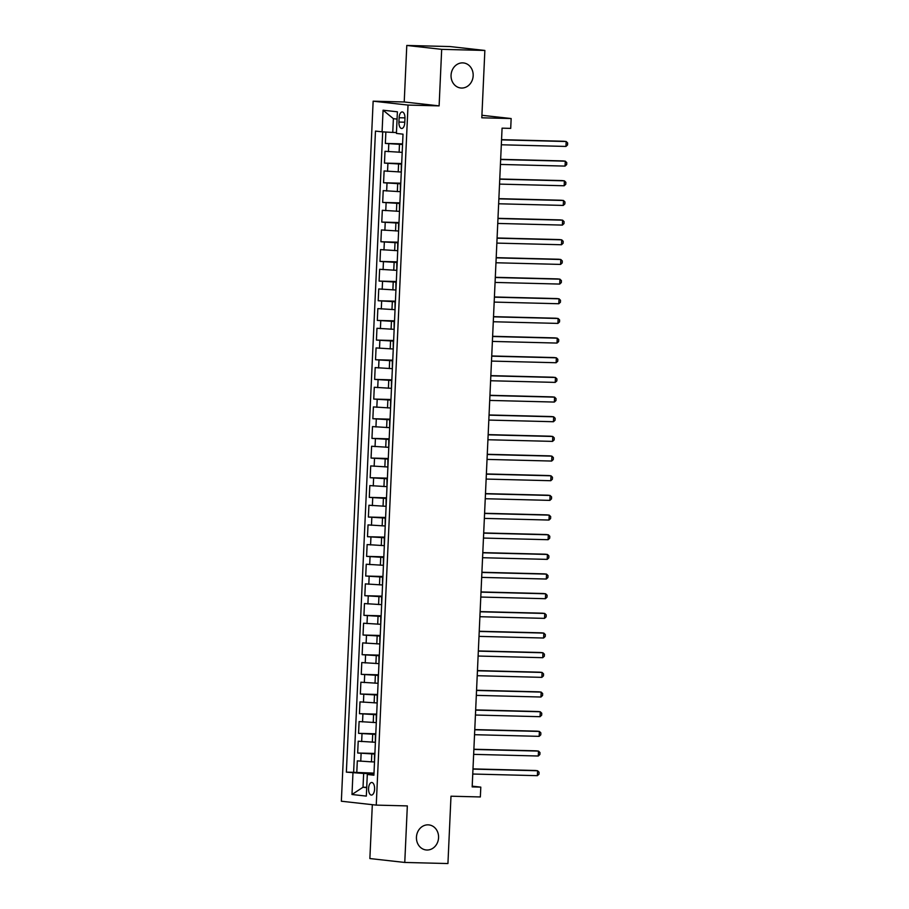<?xml version="1.0" encoding="UTF-8"?>
<svg xmlns="http://www.w3.org/2000/svg" width="909" height="909" viewBox="0 0 909 909"><rect width="100%" height="100%" fill="white"/><g stroke="black" fill="none" stroke-linecap="round" stroke-linejoin="round"><path stroke-width="1.36" d="M428.082 824.849A12.601 11.044 -83.6 0 1 428.912 824.906A12.601 11.044 -83.6 0 1 438.536 838.189A12.601 11.044 -83.6 0 1 426.935 850.017A12.601 11.044 -83.6 0 1 426.116 849.96A12.601 11.044 -83.6 0 1 416.481 836.678A12.601 11.044 -83.6 0 1 428.082 824.849M462.681 62.88A12.601 11.044 -83.6 0 1 463.51 62.937A12.601 11.044 -83.6 0 1 473.134 76.22A12.601 11.044 -83.6 0 1 461.545 88.048A12.601 11.044 -83.6 0 1 460.715 87.991A12.601 11.044 -83.6 0 1 451.091 74.708A12.601 11.044 -83.6 0 1 462.681 62.88M374.599 789.126A6.306 3.022 -88.5 0 0 371.747 782.49A6.306 3.022 -88.5 0 0 368.565 788.444A6.306 3.022 -88.5 0 0 371.417 795.091A6.306 3.022 -88.5 0 0 374.599 789.126M372.315 804.681L369.872 858.551L404.766 862.448L447.932 863.55L450.989 796.204L480.35 796.954L480.804 787.126L472.203 786.16M373.144 101.183L341.352 801.227L376.246 805.113L408.027 105.08L373.144 101.183L404.221 101.978L439.115 105.876L441.683 49.347L406.789 45.45L404.221 101.978M406.789 45.45L449.966 46.552L484.861 50.45L481.804 117.795L511.153 118.545L481.918 115.284M441.683 49.347L484.861 50.45M385.87 132.044L385.359 143.429L402.573 143.872M401.846 152.348L384.996 151.292L384.462 163.097L401.676 163.54M400.949 172.017L384.109 170.96L383.564 182.754L400.789 183.198M400.062 191.674L383.212 190.629L382.678 202.423L399.892 202.866M399.165 211.343L382.314 210.286L381.78 222.091L399.006 222.523M398.278 231L381.428 229.954L380.894 241.749L398.108 242.192M397.381 250.668L380.53 249.611L379.996 261.417L397.222 261.86M396.483 270.337L379.644 269.28L379.098 281.074L396.324 281.517M395.597 289.994L378.746 288.948L378.212 300.743L395.426 301.186M394.699 309.662L377.849 308.606L377.315 320.411L394.54 320.843M393.813 329.319L376.962 328.274L376.428 340.068L393.642 340.511M392.915 348.988L376.065 347.931L375.531 359.737L392.756 360.169M392.018 368.656L375.178 367.6L374.644 379.394L391.859 379.837M391.131 388.313L374.281 387.268L373.747 399.062L390.961 399.506M390.234 407.982L373.394 406.925L372.849 418.719L390.075 419.163M389.347 427.639L372.497 426.594L371.963 438.388L389.177 438.831M388.45 447.308L371.599 446.251L371.065 458.056L388.291 458.488M387.564 466.965L370.713 465.919L370.179 477.714L387.393 478.157M386.666 486.633L369.815 485.588L369.281 497.382L386.507 497.825M385.768 506.302L368.929 505.245L368.384 517.039L385.609 517.482M384.882 525.959L368.031 524.913L367.497 536.708L384.712 537.151M383.984 545.627L367.134 544.571L366.6 556.376L383.825 556.808M383.098 565.284L366.247 564.239L365.713 576.033L382.928 576.476M382.2 584.953L365.35 583.896L364.816 595.702L382.041 596.145M381.303 604.621L364.464 603.565L363.93 615.359L381.144 615.802M380.416 624.278L363.566 623.233L363.032 635.027L380.246 635.471M379.519 643.947L362.68 642.89L362.134 654.696L379.36 655.128M378.633 663.604L361.782 662.559L361.248 674.353L378.462 674.796M377.735 683.273L360.884 682.216L360.35 694.021L377.576 694.465M376.849 702.941L359.998 701.884L359.464 713.679L376.678 714.122M375.951 722.598L359.1 721.553L358.566 733.347L375.792 733.79M375.053 742.267L358.214 741.21L357.669 753.016L374.894 753.447M511.153 118.545L510.71 128.385L502.075 128.158L472.169 786.899L480.804 787.126M399.119 117.727L398.926 122.056A6.102 2.932 -88.5 0 0 401.687 128.487A6.102 2.932 -88.5 0 0 404.766 122.704L404.959 118.375A6.102 2.932 -88.5 0 0 402.198 111.943A6.102 2.932 -88.5 0 0 399.119 117.727L404.982 117.875M373.951 774.32L367.304 774.468L373.906 775.207L403.017 134.168L396.415 133.43L397.392 111.807L383.064 110.205L382.075 131.828L375.474 131.089L346.363 772.139L363.645 773.468L363.021 787.239L366.702 787.649M367.304 774.468L366.327 796.102L351.988 794.5L352.965 772.877M374.86 754.072L357.669 753.016M374.167 761.924L371.44 761.856L371.792 753.993M375.758 734.404L358.566 733.347M376.656 714.747L359.464 713.679M377.542 695.078L360.35 694.021M378.439 675.421L361.248 674.353M379.326 655.753L362.134 654.696M380.223 636.084L363.032 635.027M381.121 616.427L363.93 615.359M382.007 596.759L364.816 595.702M382.905 577.101L365.713 576.033M383.791 557.433L366.6 556.376M384.689 537.764L367.497 536.708M385.575 518.107L368.384 517.039M386.473 498.439L369.281 497.382M387.37 478.782L370.179 477.714M388.257 459.113L371.065 458.056M389.154 439.445L371.963 438.388M390.041 419.788L372.849 418.719M390.938 400.119L373.747 399.062M391.836 380.462L374.644 379.394M392.722 360.793L375.531 359.737M393.62 341.125L376.428 340.068M394.506 321.468L377.315 320.411M395.404 301.799L378.212 300.743M396.29 282.142L379.098 281.074M397.188 262.474L379.996 261.417M398.085 242.817L380.894 241.749M398.971 223.148L381.78 222.091M399.869 203.48L382.678 202.423M400.755 183.823L383.564 182.754M401.653 164.154L384.462 163.097M402.551 144.497L385.359 143.429M382.7 131.862L353.624 772.32L373.997 773.116M371.44 761.856L357.317 760.878L356.782 772.673M402.153 153.201L402.517 145.167M397.063 119.079L393.381 118.67L392.756 132.43L382.075 131.828M396.46 132.521L392.756 132.43M439.115 105.876L408.027 105.08M404.766 862.448L407.334 805.908L376.246 805.113M366.725 787.33L363.021 787.239L351.988 794.5M373.974 773.729L363.645 773.468M401.278 164.904L401.255 172.858M400.38 184.561L400.369 192.526M399.494 204.23L399.471 212.195M398.596 223.887L398.574 231.852M397.699 243.555L397.688 251.52M396.813 263.224L396.79 271.177M395.915 282.881L395.904 290.846M395.029 302.549L395.006 310.514M394.131 322.206L394.12 330.172M393.233 341.875L393.222 349.84M392.347 361.532L392.324 369.497M391.449 381.201L391.438 389.166M390.563 400.869L390.54 408.834M389.666 420.526L389.654 428.491M388.779 440.195L388.757 448.16M387.882 459.852L387.859 467.817M386.984 479.52L386.973 487.485M386.098 499.189L386.075 507.154M385.2 518.846L385.189 526.811M384.314 538.514L384.291 546.479M383.416 558.171L383.405 566.137M382.519 577.84L382.507 585.805M381.632 597.508L381.61 605.462M380.735 617.166L380.723 625.131M379.848 636.834L379.826 644.799M378.951 656.491L378.939 664.456M378.064 676.16L378.042 684.125M377.167 695.828L377.144 703.782M376.269 715.485L376.258 723.45M375.383 735.154L375.36 743.119M353.624 772.32L346.363 772.139M374.485 754.811L374.474 762.776M393.381 118.67L383.064 110.205M501.541 139.861L566.182 141.52L565.955 146.429L501.325 144.781M501.552 139.656L563.819 141.259L566.182 141.52L567.648 142.974L567.557 144.94L565.955 146.429M500.654 159.53L565.284 161.177L565.057 166.097L500.427 164.438M500.666 159.325L562.932 160.916L565.284 161.177L566.761 162.631L566.671 164.597L565.057 166.097M499.757 179.187L564.387 180.846L564.171 185.766L499.541 184.107M499.768 178.993L562.035 180.584L564.387 180.846L565.864 182.3L565.773 184.266L564.171 185.766M498.871 198.855L563.5 200.503L563.273 205.423L498.643 203.775M498.882 198.651L561.137 200.241L563.5 200.503L564.966 201.957L564.875 203.923L563.273 205.423M497.973 218.524L562.603 220.171L562.387 225.091L497.746 223.432M497.984 218.319L560.251 219.91L562.603 220.171L564.08 221.626L563.989 223.591L562.387 225.091M497.087 238.181L561.717 239.84L561.489 244.748L496.859 243.101M497.087 237.976L559.353 239.567L561.717 239.84L563.182 241.294L563.091 243.26L561.489 244.748M496.189 257.849L560.819 259.497L560.603 264.417L495.962 262.758M496.2 257.645L558.467 259.235L560.819 259.497L562.296 260.951L562.205 262.917L560.603 264.417M495.291 277.506L559.933 279.165L559.705 284.074L495.075 282.426M495.303 277.302L557.569 278.904L559.933 279.165L561.398 280.62L561.308 282.585L559.705 284.074M494.405 297.175L559.035 298.822L558.808 303.742L494.178 302.095M494.416 296.97L556.672 298.561L559.035 298.822L560.501 300.277L560.421 302.243L558.808 303.742M493.507 316.832L558.137 318.491L557.921 323.411L493.292 321.752M493.519 316.639L555.785 318.23L558.137 318.491L559.614 319.945L559.524 321.911L557.921 323.411M492.621 336.5L557.251 338.159L557.024 343.068L492.394 341.42M492.621 336.296L554.888 337.887L557.251 338.159L558.717 339.614L558.626 341.579L557.024 343.068M491.724 356.169L556.353 357.816L556.138 362.736L491.496 361.078M491.735 355.964L554.001 357.555L556.353 357.816L557.831 359.271L557.74 361.237L556.138 362.736M490.826 375.826L555.467 377.485L555.24 382.394L490.61 380.746M490.837 375.622L553.104 377.224L555.467 377.485L556.933 378.939L556.842 380.905L555.24 382.394M489.94 395.495L554.57 397.142L554.342 402.062L489.712 400.414M489.951 395.29L552.217 396.881L554.57 397.142L556.035 398.596L555.956 400.562L554.342 402.062M489.042 415.152L553.672 416.811L553.456 421.731L488.826 420.072M489.053 414.958L551.32 416.549L553.672 416.811L555.149 418.265L555.058 420.231L553.456 421.731M488.156 434.82L552.786 436.479L552.558 441.388L487.928 439.74M488.156 434.616L550.422 436.206L552.786 436.479L554.251 437.922L554.16 439.899L552.558 441.388M487.258 454.489L551.888 456.136L551.672 461.056L487.031 459.397M487.269 454.284L549.536 455.875L551.888 456.136L553.365 457.591L553.274 459.556L551.672 461.056M486.36 474.146L551.002 475.805L550.774 480.713L486.145 479.066M486.372 473.941L548.638 475.543L551.002 475.805L552.467 477.259L552.377 479.225L550.774 480.713M485.474 493.814L550.104 495.462L549.877 500.382L485.247 498.723M485.486 493.61L547.752 495.2L550.104 495.462L551.581 496.916L551.49 498.882L549.877 500.382M484.577 513.471L549.218 515.13L548.991 520.05L484.361 518.391M484.588 513.278L546.854 514.869L549.218 515.13L550.684 516.585L550.593 518.55L548.991 520.05M483.69 533.14L548.32 534.799L548.093 539.707L483.463 538.06M483.702 532.935L545.957 534.526L548.32 534.799L549.786 536.242L549.706 538.208L548.093 539.707M482.793 552.808L547.423 554.456L547.207 559.376L482.577 557.717M482.804 552.604L545.07 554.195L547.423 554.456L548.9 555.91L548.809 557.876L547.207 559.376M481.906 572.465L546.536 574.124L546.309 579.033L481.679 577.385M481.906 572.261L544.173 573.863L546.536 574.124L548.002 575.579L547.911 577.545L546.309 579.033M481.009 592.134L545.639 593.782L545.423 598.701L480.781 597.043M481.02 591.929L543.287 593.52L545.639 593.782L547.116 595.236L547.025 597.202L545.423 598.701M480.111 611.791L544.752 613.45L544.525 618.37L479.895 616.711M480.122 611.598L542.389 613.189L544.752 613.45L546.218 614.904L546.127 616.87L544.525 618.37M479.225 631.46L543.855 633.107L543.627 638.027L478.998 636.38M479.236 631.255L541.503 632.846L543.855 633.107L545.32 634.562L545.241 636.527L543.627 638.027M478.327 651.128L542.957 652.776L542.741 657.696L478.111 656.037M478.339 650.924L540.605 652.514L542.957 652.776L544.434 654.23L544.343 656.196L542.741 657.696M477.441 670.785L542.071 672.444L541.844 677.353L477.214 675.705M477.441 670.581L539.707 672.183L542.071 672.444L543.537 673.899L543.446 675.864L541.844 677.353M476.543 690.454L541.173 692.101L540.957 697.021L476.316 695.362M476.555 690.249L538.821 691.84L541.173 692.101L542.65 693.556L542.559 695.521L540.957 697.021M475.646 710.111L540.287 711.77L540.06 716.69L475.43 715.031M475.657 709.906L537.923 711.508L540.287 711.77L541.753 713.224L541.662 715.19L540.06 716.69M474.759 729.779L539.389 731.427L539.162 736.347L474.532 734.699M474.771 729.575L537.037 731.166L539.389 731.427L540.866 732.881L540.775 734.847L539.162 736.347M473.862 749.448L538.503 751.095L538.276 756.015L473.646 754.356M473.873 749.243L536.14 750.834L538.503 751.095L539.969 752.55L539.878 754.515L538.276 756.015M472.975 769.105L537.605 770.764L537.378 775.672L472.748 774.025M472.987 768.9L535.242 770.491L537.605 770.764L539.071 772.218L538.992 774.184L537.378 775.672M372.326 742.199L372.69 734.324M373.224 722.53L373.576 714.667M374.122 702.862L374.474 694.999M375.008 683.204L375.372 675.342M375.906 663.536L376.258 655.673M376.792 643.879L377.155 636.005M377.689 624.21L378.042 616.347M378.587 604.542L378.939 596.679M379.473 584.885L379.837 577.022M380.371 565.216L380.723 557.353M381.257 545.559L381.621 537.685M382.155 525.891L382.507 518.028M383.041 506.233L383.405 498.359M383.939 486.565L384.302 478.702M384.837 466.896L385.189 459.034M385.723 447.239L386.086 439.377M386.62 427.571L386.973 419.708M387.507 407.914L387.87 400.04M388.404 388.245L388.757 380.382M389.302 368.577L389.654 360.714M390.188 348.92L390.552 341.057M391.086 329.251L391.438 321.388M391.972 309.594L392.336 301.72M392.87 289.926L393.222 282.063M393.767 270.257L394.12 262.394M394.654 250.6L395.017 242.737M395.551 230.931L395.904 223.069M396.438 211.274L396.801 203.4M397.335 191.606L397.688 183.743M398.222 171.937L398.585 164.075M399.119 152.28L399.471 144.417M388.438 151.678L388.802 143.815M360.759 761.265L361.112 753.391M361.657 741.596L362.009 733.733M362.543 721.928L362.907 714.065M363.441 702.271L363.793 694.408M364.327 682.602L364.691 674.739M365.225 662.945L365.577 655.071M366.111 643.277L366.475 635.414M367.009 623.608L367.361 615.745M367.906 603.951L368.259 596.088M368.793 584.282L369.156 576.42M369.69 564.625L370.043 556.751M370.577 544.957L370.94 537.094M371.474 525.3L371.826 517.426M372.372 505.631L372.724 497.768M373.258 485.963L373.622 478.1M374.156 466.306L374.508 458.431M375.042 446.637L375.406 438.774M375.94 426.98L376.292 419.106M376.826 407.312L377.19 399.449M377.724 387.643L378.076 379.78M378.621 367.986L378.973 360.123M379.507 348.317L379.871 340.455M380.405 328.66L380.757 320.786M381.291 308.992L381.655 301.129M382.189 289.323L382.541 281.46M383.087 269.666L383.439 261.803M383.973 249.998L384.337 242.135M384.871 230.341L385.223 222.466M385.757 210.672L386.12 202.809M386.655 191.004L387.007 183.141M387.552 171.347L387.904 163.484M404.789 122.204L398.926 122.056"/></g></svg>

